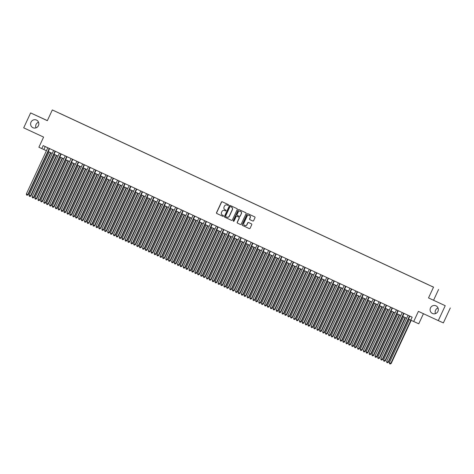 <?xml version="1.0" encoding="UTF-8"?>
<svg xmlns="http://www.w3.org/2000/svg" width="474" height="474" viewBox="0 0 474 474"><rect width="100%" height="100%" fill="white"/><g stroke="black" fill="none" stroke-linecap="round" stroke-linejoin="round"><path stroke-width="0.71" d="M228.527 205.206A0.45 0.438 -65.8 0 0 228.32 204.608L222.259 201.788A0.646 0.628 -65.8 0 0 221.417 202.114L216.523 212.66A0.646 0.628 -65.8 0 0 216.819 213.513L222.881 216.328A0.45 0.438 -65.8 0 0 223.467 216.103A0.45 0.438 -65.8 0 0 223.26 215.51L222.478 215.143A2.068 2.014 -65.8 0 1 221.518 212.417L221.927 211.54A2.068 2.014 -65.8 0 1 224.605 210.503L225.411 210.877A0.45 0.438 -65.8 0 0 225.997 210.652A0.45 0.438 -65.8 0 0 225.79 210.059L225.008 209.692A2.068 2.014 -65.8 0 1 224.048 206.972L224.457 206.089A2.068 2.014 -65.8 0 1 227.135 205.052A2.068 2.014 -65.8 0 1 227.153 205.064L227.941 205.432A0.45 0.438 -65.8 0 0 228.527 205.206M430.493 307.916A4.213 4.1 -65.8 0 0 432.484 313.486A4.213 4.1 -65.8 0 0 437.929 311.377A4.213 4.1 -65.8 0 0 435.938 305.807A4.213 4.1 -65.8 0 0 430.493 307.916M438.017 307.964A4.213 4.1 -65.8 0 0 435.476 313.61M31 122.162A4.213 4.1 -65.8 0 0 32.99 127.731A4.213 4.1 -65.8 0 0 38.435 125.622A4.213 4.1 -65.8 0 0 36.445 120.046A4.213 4.1 -65.8 0 0 31 122.162M38.524 122.209A4.213 4.1 -65.8 0 0 35.983 127.856M433.591 287.149L431.239 286.065L433.591 287.149M252.766 220.997A0.646 0.628 -65.8 0 0 253.608 220.677L254.982 217.72A0.646 0.628 -65.8 0 0 254.686 216.867L247.955 213.738A0.646 0.628 -65.8 0 0 247.114 214.058L242.214 224.605A0.646 0.628 -65.8 0 0 242.516 225.458L249.247 228.587A0.646 0.628 -65.8 0 0 250.088 228.267L251.747 224.694A0.646 0.628 -65.8 0 0 251.445 223.841L248.566 222.502A0.646 0.628 -65.8 0 0 247.724 222.821L246.901 224.593A1.73 1.683 -65.8 0 1 244.667 225.464A1.73 1.683 -65.8 0 1 243.849 223.177L247.073 216.233A1.73 1.683 -65.8 0 1 249.306 215.368A1.73 1.683 -65.8 0 1 250.124 217.649L249.591 218.81A0.646 0.628 -65.8 0 0 249.887 219.658L252.778 221.008M224.759 210.575A2.068 2.014 -65.8 0 0 224.741 210.563L224.605 210.503A2.068 2.014 -65.8 0 0 224.605 210.503L225.446 210.894M47.364 120.621L30.626 112.913L23.7 127.838L43.602 137.093L38.892 147.242L41.795 148.593L43.181 145.613L412.167 317.183L410.78 320.163L418.761 323.795L423.442 313.711M445.228 305.694L428.52 297.927L445.228 305.694L438.302 320.62L418.4 311.365L413.689 321.514M428.52 297.927L433.509 287.179L52.324 109.938L433.509 287.179M30.626 112.913L47.335 120.68L52.324 109.938M237.243 209.472A0.646 0.628 -65.8 0 0 236.947 208.619L230.216 205.491A0.646 0.628 -65.8 0 0 229.375 205.811L224.475 216.357A0.646 0.628 -65.8 0 0 224.777 217.211L231.508 220.339A0.646 0.628 -65.8 0 0 232.349 220.019L237.243 209.472M239.086 209.615L245.816 212.743A0.646 0.628 -65.8 0 1 246.113 213.596L241.219 224.143A0.646 0.628 -65.8 0 1 240.383 224.469A0.646 0.628 -65.8 0 0 240.383 224.469L237.492 223.124A0.646 0.628 -65.8 0 1 237.196 222.276L239.18 217.999A0.646 0.628 -65.8 0 0 238.884 217.145L236.97 216.257A0.646 0.628 -65.8 0 0 236.129 216.577L234.061 221.032A0.45 0.438 -65.8 0 1 233.481 221.257A0.45 0.438 -65.8 0 1 233.267 220.659L238.244 209.935A0.646 0.628 -65.8 0 1 239.086 209.615M450.3 307.976L443.374 322.901L438.302 320.62M60.198 113.541L63.753 115.182L60.198 113.541M428.354 284.761L64.588 115.632M428.372 284.738L64.618 115.597M433.591 300.208L438.58 289.46M41.795 148.593L46.428 150.72M48.224 151.55L52.241 153.422M54.03 154.251L58.047 156.124M59.843 156.953L63.86 158.826M65.655 159.655L69.672 161.527M71.467 162.357L75.485 164.229M77.274 165.059L81.291 166.931M83.086 167.76L87.103 169.633M88.899 170.462L92.916 172.335M94.705 173.164L98.722 175.036M100.518 175.866L104.535 177.738M106.33 178.568L110.347 180.44M112.142 181.269L116.16 183.142M117.949 183.977L121.966 185.844M123.761 186.679L127.779 188.545M129.574 189.381L133.591 191.247M135.38 192.083L139.403 193.949M141.193 194.784L145.21 196.651M147.005 197.486L151.022 199.353M152.818 200.188L156.835 202.054M158.624 202.89L162.641 204.756M164.437 205.592L168.454 207.458M170.249 208.293L174.266 210.16M176.061 210.995L180.079 212.862M181.868 213.697L185.885 215.563M187.68 216.399L191.697 218.265M193.493 219.101L197.51 220.967M199.299 221.802L203.316 223.669M205.112 224.504L209.129 226.371M210.924 227.206L214.941 229.072M216.737 229.908L220.754 231.774M222.543 232.61L226.56 234.476M228.355 235.311L232.373 237.178M234.168 238.013L238.185 239.88M239.98 240.715L243.997 242.581M245.787 243.417L249.804 245.283M251.599 246.119L255.616 247.985M257.412 248.82L261.429 250.687M263.218 251.522L267.235 253.389M269.031 254.224L273.048 256.09M274.843 256.926L278.86 258.792M280.655 259.628L284.673 261.494M286.462 262.329L290.479 264.196M292.274 265.031L296.291 266.898M298.087 267.733L302.104 269.599M303.893 270.435L307.916 272.301M309.706 273.137L313.723 275.003M315.518 275.838L319.535 277.705M321.331 278.54L325.348 280.407M327.137 281.242L331.154 283.108M332.949 283.944L336.967 285.81M338.762 286.646L342.779 288.512M344.574 289.347L348.591 291.214M350.381 292.049L354.398 293.916M356.193 294.751L360.21 296.617M362.006 297.453L366.023 299.325M367.812 300.155L371.829 302.027M373.625 302.856L377.642 304.729M379.437 305.558L383.454 307.43M385.249 308.26L389.267 310.132M391.056 310.962L395.073 312.834M396.868 313.664L400.886 315.536M402.681 316.365L406.698 318.238M408.493 319.067L410.792 320.14M45.226 146.561L43.851 149.517M227.976 205.443L227.289 205.124A2.068 2.014 -65.8 0 0 227.271 205.118A2.068 2.014 -65.8 0 0 227.247 205.106M222.353 201.835A0.646 0.628 -65.8 0 0 221.554 202.173L216.659 212.719A0.646 0.628 -65.8 0 0 216.956 213.573L222.916 216.345M230.311 205.532A0.646 0.628 -65.8 0 0 229.511 205.87L224.617 216.422A0.646 0.628 -65.8 0 0 224.913 217.27L231.549 220.357M230.595 206.664L230.459 206.599A0.45 0.438 -65.8 0 0 229.872 206.83L225.577 216.085A0.45 0.438 -65.8 0 0 225.784 216.683L226.613 217.068A2.068 2.014 -65.8 0 0 229.309 216.037L232.242 209.709A2.068 2.014 -65.8 0 0 231.288 206.99L230.601 206.664A0.45 0.438 -65.8 0 0 230.595 206.664A0.45 0.438 -65.8 0 0 230.589 206.658L231.288 206.99M226.655 217.086L226.75 217.128A2.068 2.014 -65.8 0 0 226.768 217.139A2.068 2.014 -65.8 0 0 229.446 216.103L229.309 216.037M231.425 207.049A2.068 2.014 -65.8 0 1 232.379 209.775L229.446 216.103M240.419 224.48L237.492 223.124M237.113 216.316L237.101 216.316A0.646 0.628 -65.8 0 0 237.095 216.31A0.646 0.628 -65.8 0 1 237.113 216.316L239.02 217.205A0.646 0.628 -65.8 0 1 239.317 218.058L237.332 222.336A0.646 0.628 -65.8 0 0 237.634 223.189M239.18 209.656A0.646 0.628 -65.8 0 0 238.381 209.994L233.404 220.718A0.45 0.438 -65.8 0 0 233.552 221.281M241.242 213.555A1.73 1.683 -65.8 0 0 240.425 211.274A1.73 1.683 -65.8 0 0 238.191 212.139L237.053 214.586A0.646 0.628 -65.8 0 0 237.356 215.433L239.263 216.322A0.646 0.628 -65.8 0 0 240.105 216.002L241.379 213.62A1.73 1.683 -65.8 0 0 240.496 211.303M239.411 216.387L239.4 216.387A0.646 0.628 -65.8 0 0 240.247 216.067L240.105 216.002M241.379 213.62L240.247 216.067M249.377 215.397A1.73 1.683 -65.8 0 1 250.26 217.714L249.727 218.869A0.646 0.628 -65.8 0 0 250.023 219.723L252.814 221.02M244.738 225.494A1.73 1.683 -65.8 0 0 247.037 224.658L246.901 224.593M248.66 222.543A0.646 0.628 -65.8 0 0 247.861 222.887L247.037 224.658M248.044 213.78A0.646 0.628 -65.8 0 0 247.25 214.124L242.35 224.67A0.646 0.628 -65.8 0 0 242.652 225.523L249.288 228.604M49.154 151.982L29.098 195.187L30.893 196.017L50.949 152.818M30.893 196.017L29.856 196.485L30.549 195.863L50.605 152.658M29.856 196.485L29.275 196.212L29.098 195.187M49.255 148.433L27.812 194.63L26.36 193.955L47.803 147.758M49.592 148.593L28.156 194.784L27.119 195.252L26.538 194.98L26.36 193.955M28.156 194.784L27.119 195.252M54.966 154.684L34.91 197.889L36.705 198.719L56.756 155.519M36.705 198.719L35.669 199.187L36.362 198.565L56.418 155.359M35.669 199.187L35.088 198.914L34.91 197.889M60.773 157.386L40.723 200.591L42.518 201.42L62.568 158.221M42.518 201.42L41.481 201.888L42.174 201.266L62.23 158.067M41.481 201.888L40.9 201.616L40.723 200.591M66.585 160.094L46.529 203.293L47.987 203.968L48.324 204.122L68.38 160.923M48.324 204.122L47.293 204.59L47.987 203.968L68.037 160.769M47.293 204.59L46.707 204.318L46.529 203.293M72.398 162.795L52.341 205.994L53.793 206.67L54.137 206.824L74.193 163.625M54.137 206.824L53.1 207.292L53.793 206.67L73.849 163.471M53.1 207.292L52.519 207.019L52.341 205.994M55.067 151.135L33.618 197.332L32.167 196.657L53.615 150.459M55.405 151.295L33.962 197.486L32.925 197.954L32.345 197.682L32.167 196.657M33.962 197.486L32.925 197.954M60.873 153.837L39.431 200.034L37.979 199.358L59.422 153.161M61.217 153.997L39.775 200.188L38.738 200.656L38.157 200.383L37.979 199.358M39.775 200.188L38.738 200.656M66.686 156.538L45.243 202.736L43.792 202.06L65.234 155.863M67.03 156.698L45.587 202.89L44.55 203.358L43.969 203.085L43.792 202.06M45.587 202.89L44.55 203.358M72.498 159.24L51.056 205.438L49.598 204.762L71.047 158.565M72.836 159.4L51.393 205.592L50.363 206.06L49.782 205.787L49.598 204.762M51.393 205.592L50.363 206.06M78.21 165.497L58.154 208.696L59.605 209.372L59.949 209.526L79.999 166.327M59.949 209.526L58.912 209.994L59.605 209.372L79.662 166.173M58.912 209.994L58.332 209.721L58.154 208.696M78.311 161.942L56.862 208.139L55.411 207.464L76.853 161.267M78.648 162.102L57.206 208.293L56.169 208.761L55.588 208.489L55.411 207.464M57.206 208.293L56.169 208.761M84.017 168.199L63.966 211.398L65.418 212.074L65.762 212.228L85.812 169.028M65.762 212.228L64.725 212.696L65.418 212.074L85.468 168.874M64.725 212.696L64.144 212.423L63.966 211.398M84.117 164.644L62.675 210.841L61.223 210.166L82.666 163.968M84.461 164.804L63.018 210.995L61.981 211.463L61.401 211.191L61.223 210.166M63.018 210.995L61.981 211.463M89.829 170.901L69.773 214.1L71.224 214.775L71.568 214.929L91.624 171.73M71.568 214.929L70.531 215.397L71.224 214.775L91.281 171.576M70.531 215.397L69.951 215.125L69.773 214.1M89.93 167.346L68.487 213.543L67.035 212.867L88.478 166.67M90.273 167.506L68.831 213.697L67.794 214.165L67.213 213.893L67.035 212.867M68.831 213.697L67.794 214.165M95.641 173.603L75.585 216.802L77.037 217.477L77.38 217.631L97.431 174.432M77.38 217.631L76.344 218.099L77.037 217.477L97.093 174.278M76.344 218.099L75.763 217.827L75.585 216.802M95.742 170.048L74.294 216.245L72.842 215.569L94.29 169.372M96.08 170.207L74.637 216.399L73.6 216.867L73.02 216.594L72.842 215.569M74.637 216.399L73.6 216.867M101.448 176.304L81.398 219.503L82.849 220.179L83.193 220.333L103.243 177.134M83.193 220.333L82.156 220.801L82.849 220.179L102.905 176.98M82.156 220.801L81.575 220.529L81.398 219.503M101.549 172.749L80.106 218.947L78.654 218.271L100.097 172.074M101.892 172.909L80.45 219.101L79.413 219.569L78.832 219.296L78.654 218.271M80.45 219.101L79.413 219.569M107.26 179.006L87.204 222.205L88.662 222.881L88.999 223.035L109.056 179.836M88.999 223.035L87.968 223.503L88.662 222.881L108.712 179.682M87.968 223.503L87.388 223.23L87.204 222.205M107.361 175.451L85.918 221.648L84.467 220.973L105.909 174.776M107.705 175.611L86.262 221.802L85.225 222.27L84.645 221.998L84.467 220.973M86.262 221.802L85.225 222.27M113.073 181.708L93.017 224.907L94.468 225.583L94.812 225.737L114.868 182.537M94.812 225.737L93.775 226.205L94.468 225.583L114.524 182.383M93.775 226.205L93.194 225.932L93.017 224.907M113.173 178.153L91.731 224.35L90.273 223.675L111.722 177.477M113.511 178.313L92.075 224.504L91.038 224.972L90.457 224.7L90.273 223.675M92.075 224.504L91.038 224.972M118.885 184.41L98.829 227.609L100.281 228.284L100.624 228.438L120.674 185.239M100.624 228.438L99.587 228.906L100.281 228.284L120.337 185.085M99.587 228.906L99.007 228.634L98.829 227.609M118.986 180.855L97.537 227.052L96.086 226.376L117.528 180.179M119.324 181.015L97.881 227.206L96.844 227.674L96.263 227.402L96.086 226.376M97.881 227.206L96.844 227.674M124.692 187.112L104.641 230.311L106.093 230.986L106.437 231.14L126.487 187.941M106.437 231.14L105.4 231.608L106.093 230.986L126.149 187.787M105.4 231.608L104.819 231.336L104.641 230.311M124.792 183.557L103.35 229.754L101.898 229.078L123.341 182.881M125.136 183.716L103.693 229.908L102.657 230.376L102.076 230.103L101.898 229.078M103.693 229.908L102.657 230.376M130.504 189.813L110.448 233.012L111.905 233.688L112.243 233.842L132.299 190.643M112.243 233.842L111.212 234.31L111.905 233.688L131.956 190.489M111.212 234.31L110.626 234.038L110.448 233.012M130.605 186.258L109.162 232.456L107.711 231.78L129.153 185.583M130.948 186.418L109.506 232.61L108.469 233.078L107.888 232.805L107.711 231.78M109.506 232.61L108.469 233.078M136.316 192.515L116.26 235.714L118.056 236.55L138.106 193.345M118.056 236.55L117.019 237.012L117.712 236.39L137.768 193.191M117.019 237.012L116.438 236.739L116.26 235.714M136.417 188.96L114.975 235.157L113.517 234.482L134.966 188.285M136.755 189.12L115.312 235.311L114.281 235.779L113.695 235.507L113.517 234.482M115.312 235.311L114.281 235.779M142.129 195.217L122.073 238.416L123.524 239.097L123.868 239.252L143.918 196.046M123.868 239.252L122.831 239.714L123.524 239.097L143.581 195.892M122.831 239.714L122.251 239.441L122.073 238.416M142.23 191.662L120.781 237.859L119.33 237.184L140.772 190.986M142.567 191.822L121.125 238.013L120.088 238.481L119.507 238.209L119.33 237.184M121.125 238.013L120.088 238.481M147.935 197.919L127.885 241.124L129.337 241.799L129.68 241.953L149.731 198.748M129.68 241.953L128.644 242.415L129.337 241.799L149.387 198.594M128.644 242.415L128.063 242.149L127.885 241.124M148.036 194.364L126.594 240.561L125.142 239.885L146.585 193.688M148.38 194.524L126.937 240.715L125.9 241.183L125.32 240.911L125.142 239.885M126.937 240.715L125.9 241.183M153.748 200.621L133.692 243.826L135.487 244.655L155.543 201.456M135.487 244.655L134.45 245.117L135.143 244.501L155.199 201.296M134.45 245.117L133.869 244.851L133.692 243.826M153.849 197.066L132.406 243.263L130.954 242.587L152.397 196.39M154.186 197.225L132.75 243.417L131.713 243.885L131.132 243.612L130.954 242.587M132.75 243.417L131.713 243.885M159.56 203.322L139.504 246.527L141.299 247.357L161.35 204.158M141.299 247.357L140.263 247.819L140.956 247.203L161.012 203.998M140.263 247.819L139.682 247.552L139.504 246.527M159.661 199.767L138.212 245.965L136.761 245.289L158.209 199.092M159.999 199.927L138.556 246.119L137.519 246.587L136.939 246.314L136.761 245.289M138.556 246.119L137.519 246.587M165.367 206.024L145.317 249.229L147.112 250.059L167.162 206.86M147.112 250.059L146.075 250.521L146.768 249.905L166.824 206.7M146.075 250.521L145.494 250.254L145.317 249.229M165.467 202.469L144.025 248.666L142.573 247.991L164.016 201.794M165.811 202.629L144.369 248.82L143.332 249.288L142.751 249.016L142.573 247.991M144.369 248.82L143.332 249.288M171.179 208.726L151.123 251.931L152.918 252.761L172.974 209.561M152.918 252.761L151.887 253.223L152.581 252.606L172.631 209.401M151.887 253.223L151.307 252.956L151.123 251.931M171.28 205.171L149.837 251.368L148.386 250.693L169.828 204.495M171.624 205.331L150.181 251.522L149.144 251.99L148.563 251.718L148.386 250.693M150.181 251.522L149.144 251.99M176.992 211.428L156.935 254.633L158.731 255.462L178.787 212.263M158.731 255.462L157.694 255.924L158.387 255.308L178.443 212.103M157.694 255.924L157.113 255.658L156.935 254.633M177.092 207.873L155.65 254.07L154.192 253.394L175.641 207.197M177.43 208.033L155.987 254.224L154.957 254.692L154.376 254.419L154.192 253.394M155.987 254.224L154.957 254.692M182.804 214.13L162.748 257.335L164.543 258.164L184.593 214.965M164.543 258.164L163.506 258.626L164.2 258.01L184.256 214.805M163.506 258.626L162.926 258.36L162.748 257.335M182.905 210.575L161.456 256.772L160.005 256.096L181.447 209.899M183.242 210.734L161.8 256.932L160.763 257.394L160.182 257.121L160.005 256.096M161.8 256.932L160.763 257.394M188.611 216.831L168.56 260.036L170.356 260.866L190.406 217.667M170.356 260.866L169.319 261.328L170.012 260.712L190.068 217.507M169.319 261.328L168.738 261.061L168.56 260.036M188.711 213.276L167.269 259.479L165.817 258.804L187.26 212.601M189.055 213.436L167.612 259.634L166.575 260.096L165.995 259.829L165.817 258.804M167.612 259.634L166.575 260.096M194.423 219.533L174.367 262.738L176.162 263.568L196.218 220.369M176.162 263.568L175.131 264.03L175.824 263.414L195.875 220.209M175.131 264.03L174.545 263.763L174.367 262.738M194.524 215.984L173.081 262.181L171.629 261.506L193.072 215.309M194.867 216.138L173.425 262.335L172.388 262.797L171.807 262.531L171.629 261.506M173.425 262.335L172.388 262.797M200.235 222.235L180.179 265.44L181.975 266.269L202.025 223.07M181.975 266.269L180.938 266.732L181.631 266.115L201.687 222.91M180.938 266.732L180.357 266.465L180.179 265.44M200.336 218.686L178.894 264.883L177.436 264.208L198.884 218.01M200.674 218.84L179.231 265.037L178.2 265.499L177.614 265.233L177.436 264.208M179.231 265.037L178.2 265.499M206.042 224.937L185.992 268.142L187.787 268.971L207.837 225.772M187.787 268.971L186.75 269.433L187.443 268.817L207.499 225.612M186.75 269.433L186.169 269.167L185.992 268.142M206.149 221.388L184.7 267.585L183.248 266.909L204.691 220.712M206.486 221.542L185.044 267.739L184.007 268.201L183.426 267.934L183.248 266.909M185.044 267.739L184.007 268.201M211.854 227.638L191.804 270.844L193.599 271.673L213.65 228.474M193.599 271.673L192.562 272.135L193.256 271.519L213.306 228.314M192.562 272.135L191.982 271.869L191.804 270.844M211.955 224.089L190.512 270.287L189.061 269.611L210.503 223.414M212.299 224.243L190.856 270.441L189.819 270.903L189.239 270.636L189.061 269.611M190.856 270.441L189.819 270.903M217.667 230.34L197.611 273.545L199.406 274.375L219.462 231.176M199.406 274.375L198.369 274.837L199.062 274.221L219.118 231.016M198.369 274.837L197.788 274.57L197.611 273.545M217.767 226.791L196.325 272.988L194.873 272.313L216.316 226.116M218.105 226.945L196.669 273.142L195.632 273.605L195.051 273.338L194.873 272.313M196.669 273.142L195.632 273.605M223.479 233.042L203.423 276.247L205.218 277.077L225.269 233.878M205.218 277.077L204.181 277.539L204.875 276.923L224.931 233.718M204.181 277.539L203.601 277.272L203.423 276.247M223.58 229.493L202.131 275.69L200.68 275.015L222.128 228.818M223.918 229.647L202.475 275.844L201.438 276.306L200.858 276.04L200.68 275.015M202.475 275.844L201.438 276.306M229.286 235.744L209.235 278.949L211.031 279.779L231.081 236.579M211.031 279.779L209.994 280.241L210.687 279.624L230.743 236.419M209.994 280.241L209.413 279.974L209.235 278.949M229.386 232.195L207.944 278.392L206.492 277.717L227.935 231.519M229.73 232.349L208.287 278.546L207.251 279.008L206.67 278.742L206.492 277.717M208.287 278.546L207.251 279.008M235.098 238.446L215.042 281.651L216.837 282.48L236.893 239.281M216.837 282.48L215.806 282.942L216.499 282.326L236.55 239.121M215.806 282.942L215.22 282.676L215.042 281.651M235.199 234.897L213.756 281.094L212.305 280.418L233.747 234.221M235.542 235.051L214.1 281.248L213.063 281.71L212.482 281.443L212.305 280.418M214.1 281.248L213.063 281.71M240.911 241.148L220.854 284.353L222.65 285.182L242.706 241.983M222.65 285.182L221.613 285.644L222.306 285.028L242.362 241.823M221.613 285.644L221.032 285.378L220.854 284.353M241.011 237.598L219.569 283.796L218.111 283.12L239.56 236.923M241.349 237.752L219.906 283.95L218.875 284.412L218.295 284.145L218.111 283.12M219.906 283.95L218.875 284.412M246.723 243.849L226.667 287.054L228.462 287.884L248.512 244.685M228.462 287.884L227.425 288.346L228.118 287.73L248.175 244.525M227.425 288.346L226.845 288.079L226.667 287.054M246.824 240.3L225.375 286.497L223.924 285.822L245.366 239.625M247.161 240.454L225.719 286.651L224.682 287.114L224.101 286.847L223.924 285.822M225.719 286.651L224.682 287.114M252.529 246.551L232.479 289.756L234.274 290.586L254.325 247.387M234.274 290.586L233.238 291.048L233.931 290.432L253.981 247.227M233.238 291.048L232.657 290.781L232.479 289.756M252.63 243.002L231.188 289.199L229.736 288.524L251.179 242.327M252.974 243.156L231.531 289.353L230.494 289.815L229.914 289.549L229.736 288.524M231.531 289.353L230.494 289.815M258.342 249.253L238.286 292.458L240.081 293.288L260.137 250.088M240.081 293.288L239.044 293.75L239.737 293.133L259.793 249.928M239.044 293.75L238.463 293.483L238.286 292.458M258.443 245.704L237 291.901L235.548 291.226L256.991 245.028M258.786 245.858L237.344 292.055L236.307 292.517L235.726 292.251L235.548 291.226M237.344 292.055L236.307 292.517M264.154 251.955L244.098 295.16L245.893 295.989L265.944 252.79M245.893 295.989L244.857 296.451L245.55 295.835L265.606 252.63M244.857 296.451L244.276 296.185L244.098 295.16M264.255 248.406L242.812 294.603L241.355 293.927L262.803 247.73M264.593 248.56L243.15 294.757L242.113 295.219L241.533 294.952L241.355 293.927M243.15 294.757L242.113 295.219M269.961 254.657L249.911 297.862L251.706 298.691L271.756 255.492M251.706 298.691L250.669 299.153L251.362 298.537L271.418 255.332M250.669 299.153L250.088 298.887L249.911 297.862M270.062 251.107L248.619 297.305L247.167 296.629L268.61 250.432M270.405 251.261L248.963 297.459L247.926 297.921L247.345 297.654L247.167 296.629M248.963 297.459L247.926 297.921M275.773 257.358L255.717 300.563L257.512 301.393L277.568 258.194M257.512 301.393L256.481 301.855L257.175 301.239L277.225 258.034M256.481 301.855L255.901 301.588L255.717 300.563M275.874 253.809L254.431 300.006L252.98 299.331L274.422 253.134M276.218 253.963L254.775 300.161L253.738 300.623L253.157 300.356L252.98 299.331M254.775 300.161L253.738 300.623M281.586 260.06L261.529 303.265L263.325 304.095L283.381 260.896M263.325 304.095L262.288 304.563L262.981 303.941L283.037 260.736M262.288 304.563L261.707 304.29L261.529 303.265M281.686 256.511L260.244 302.708L258.786 302.033L280.235 255.836M282.024 256.671L260.587 302.862L259.551 303.324L258.97 303.058L258.786 302.033M260.587 302.862L259.551 303.324M287.398 262.762L267.342 305.967L269.137 306.796L289.187 263.597M269.137 306.796L268.1 307.265L268.794 306.642L288.85 263.437M268.1 307.265L267.52 306.992L267.342 305.967M287.499 259.213L266.05 305.41L264.599 304.735L286.041 258.537M287.837 259.373L266.394 305.564L265.357 306.026L264.776 305.76L264.599 304.735M266.394 305.564L265.357 306.026M293.205 265.464L273.154 308.669L274.95 309.498L295 266.299M274.95 309.498L273.913 309.966L274.606 309.344L294.662 266.139M273.913 309.966L273.332 309.694L273.154 308.669M293.305 261.915L271.863 308.112L270.411 307.436L291.854 261.239M293.649 262.075L272.206 308.266L271.169 308.728L270.589 308.461L270.411 307.436M272.206 308.266L271.169 308.728M299.017 268.166L278.961 311.371L280.756 312.2L300.812 269.001M280.756 312.2L279.725 312.668L280.418 312.046L300.469 268.841M279.725 312.668L279.139 312.396L278.961 311.371M299.118 264.616L277.675 310.814L276.224 310.138L297.666 263.941M299.461 264.776L278.019 310.968L276.982 311.43L276.401 311.163L276.224 310.138M278.019 310.968L276.982 311.43M304.829 270.867L284.773 314.072L286.569 314.902L306.619 271.703M286.569 314.902L285.532 315.37L286.225 314.748L306.281 271.543M285.532 315.37L284.951 315.097L284.773 314.072M304.93 267.318L283.488 313.515L282.03 312.84L303.479 266.643M305.268 267.478L283.825 313.67L282.794 314.132L282.208 313.865L282.03 312.84M283.825 313.67L282.794 314.132M310.642 273.569L290.586 316.774L292.381 317.604L312.431 274.405M292.381 317.604L291.344 318.072L292.037 317.45L312.093 274.245M291.344 318.072L290.763 317.799L290.586 316.774M310.743 270.02L289.294 316.217L287.842 315.542L309.285 269.345M311.08 270.18L289.638 316.371L288.601 316.833L288.02 316.567L287.842 315.542M289.638 316.371L288.601 316.833M316.448 276.271L296.398 319.476L298.193 320.306L318.244 277.106M298.193 320.306L297.157 320.774L297.85 320.151L317.9 276.946M297.157 320.774L296.576 320.501L296.398 319.476M316.549 272.722L295.106 318.919L293.655 318.244L315.097 272.046M316.893 272.882L295.45 319.073L294.413 319.535L293.833 319.269L293.655 318.244M295.45 319.073L294.413 319.535M322.261 278.973L302.205 322.178L304 323.007L324.056 279.808M304 323.007L302.963 323.475L303.656 322.853L323.712 279.648M302.963 323.475L302.382 323.203L302.205 322.178M322.361 275.424L300.919 321.621L299.467 320.945L320.91 274.748M322.705 275.584L301.263 321.775L300.226 322.243L299.645 321.97L299.467 320.945M301.263 321.775L300.226 322.243M328.073 281.675L308.017 324.88L309.812 325.709L329.863 282.51M309.812 325.709L308.775 326.177L309.469 325.555L329.525 282.35M308.775 326.177L308.195 325.905L308.017 324.88M328.174 278.125L306.725 324.323L305.274 323.647L326.722 277.45M328.512 278.285L307.069 324.477L306.032 324.945L305.452 324.672L305.274 323.647M307.069 324.477L306.032 324.945M333.88 284.376L313.829 327.581L315.625 328.411L335.675 285.212M315.625 328.411L314.588 328.879L315.281 328.257L335.337 285.052M314.588 328.879L314.007 328.606L313.829 327.581M333.98 280.827L312.538 327.024L311.086 326.349L332.529 280.152M334.324 280.987L312.881 327.179L311.845 327.647L311.264 327.374L311.086 326.349M312.881 327.179L311.845 327.647M339.692 287.078L319.636 330.283L321.431 331.113L341.487 287.914M321.431 331.113L320.4 331.581L321.094 330.959L341.144 287.754M320.4 331.581L319.82 331.308L319.636 330.283M339.793 283.529L318.35 329.726L316.899 329.051L338.341 282.854M340.136 283.689L318.694 329.88L317.657 330.348L317.076 330.076L316.899 329.051M318.694 329.88L317.657 330.348M345.505 289.78L325.448 332.985L327.244 333.815L347.3 290.615M327.244 333.815L326.207 334.283L326.9 333.66L346.956 290.455M326.207 334.283L325.626 334.01L325.448 332.985M345.605 286.231L324.163 332.428L322.705 331.753L344.154 285.555M345.943 286.391L324.5 332.582L323.469 333.05L322.889 332.778L322.705 331.753M324.5 332.582L323.469 333.05M351.317 292.482L331.261 335.687L333.056 336.516L353.106 293.317M333.056 336.516L332.019 336.984L332.712 336.362L352.769 293.157M332.019 336.984L331.439 336.712L331.261 335.687M351.418 288.933L329.969 335.13L328.518 334.454L349.96 288.257M351.755 289.093L330.313 335.284L329.276 335.752L328.695 335.479L328.518 334.454M330.313 335.284L329.276 335.752M357.123 295.183L337.073 338.389L338.869 339.218L358.919 296.019M338.869 339.218L337.832 339.686L338.525 339.064L358.581 295.859M337.832 339.686L337.251 339.414L337.073 338.389M357.224 291.634L335.782 337.832L334.33 337.156L355.773 290.959M357.568 291.794L336.125 337.986L335.088 338.454L334.508 338.181L334.33 337.156M336.125 337.986L335.088 338.454M362.936 297.885L342.88 341.09L344.675 341.92L364.731 298.721M344.675 341.92L343.644 342.388L344.337 341.766L364.387 298.561M343.644 342.388L343.058 342.115L342.88 341.09M363.037 294.336L341.594 340.533L340.142 339.858L361.585 293.661M363.38 294.496L341.938 340.688L340.901 341.156L340.32 340.883L340.142 339.858M341.938 340.688L340.901 341.156M368.748 300.587L348.692 343.792L350.487 344.622L370.538 301.423M350.487 344.622L349.451 345.09L350.144 344.468L370.2 301.263M349.451 345.09L348.87 344.817L348.692 343.792M368.849 297.038L347.406 343.235L345.949 342.56L367.397 296.363M369.187 297.198L347.744 343.389L346.713 343.857L346.127 343.585L345.949 342.56M347.744 343.389L346.713 343.857M374.561 303.289L354.505 346.494L356.3 347.324L376.35 304.124M356.3 347.324L355.263 347.792L355.956 347.169L376.012 303.964M355.263 347.792L354.682 347.519L354.505 346.494M374.661 299.74L353.213 345.937L351.761 345.262L373.204 299.064M374.999 299.9L353.557 346.091L352.52 346.559L351.939 346.287L351.761 345.262M353.557 346.091L352.52 346.559M380.367 305.991L360.317 349.196L362.112 350.025L382.163 306.826M362.112 350.025L361.075 350.493L361.769 349.871L381.819 306.666M361.075 350.493L360.495 350.221L360.317 349.196M380.468 302.442L359.025 348.639L357.574 347.963L379.016 301.766M380.812 302.602L359.369 348.793L358.332 349.261L357.751 348.988L357.574 347.963M359.369 348.793L358.332 349.261M386.18 308.692L366.124 351.898L367.919 352.727L387.975 309.528M367.919 352.727L366.882 353.195L367.575 352.573L387.631 309.368M366.882 353.195L366.301 352.923L366.124 351.898M386.28 305.143L364.838 351.341L363.386 350.665L384.829 304.468M386.618 305.303L365.181 351.495L364.145 351.963L363.564 351.69L363.386 350.665M365.181 351.495L364.145 351.963M391.992 311.394L371.936 354.599L373.731 355.429L393.781 312.23M373.731 355.429L372.694 355.897L373.388 355.275L393.444 312.07M372.694 355.897L372.114 355.624L371.936 354.599M392.093 307.845L370.644 354.042L369.193 353.367L390.641 307.17M392.431 308.005L370.988 354.197L369.951 354.665L369.37 354.392L369.193 353.367M370.988 354.197L369.951 354.665M397.799 314.096L377.748 357.301L379.544 358.131L399.594 314.932M379.544 358.131L378.507 358.599L379.2 357.977L399.256 314.777M378.507 358.599L377.926 358.326L377.748 357.301M397.899 310.547L376.457 356.744L375.005 356.069L396.448 309.872M398.243 310.707L376.8 356.898L375.764 357.366L375.183 357.094L375.005 356.069M376.8 356.898L375.764 357.366M403.611 316.804L383.555 360.003L385.012 360.678L385.35 360.833L405.406 317.633M385.35 360.833L384.319 361.301L385.012 360.678L405.063 317.479M384.319 361.301L383.739 361.028L383.555 360.003M403.712 313.249L382.269 359.446L380.818 358.771L402.26 312.573M404.055 313.409L382.613 359.6L381.576 360.068L380.995 359.796L380.818 358.771M382.613 359.6L381.576 360.068M409.423 319.506L389.367 362.705L391.163 363.534L411.207 320.365M391.163 363.534L390.126 364.002L390.819 363.38L410.863 320.205M390.126 364.002L389.545 363.73L389.367 362.705M409.524 315.951L388.082 362.148L386.624 361.472L408.073 315.275M409.862 316.111L388.419 362.302L387.388 362.77L386.808 362.497L386.624 361.472M388.419 362.302L387.388 362.77"/></g></svg>
